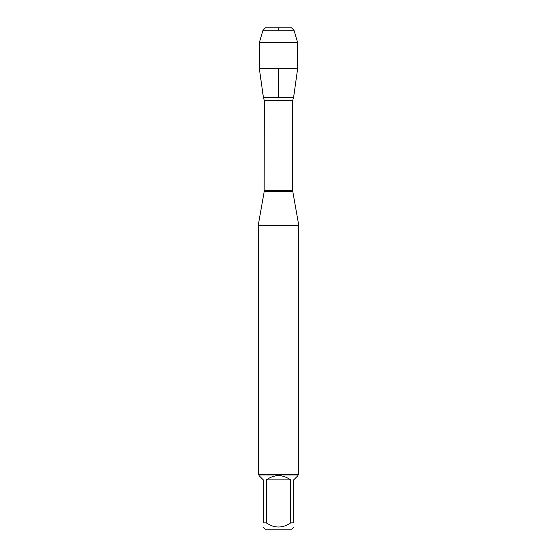 <?xml version="1.0" encoding="UTF-8"?>
<svg xmlns="http://www.w3.org/2000/svg" width="557" height="557" viewBox="0 0 557 557"><rect width="100%" height="100%" fill="white"/><g stroke="black" fill="none" stroke-linecap="round" stroke-linejoin="round"><path stroke-width="0.84" d="M263.461 97.44L293.616 97.322L263.384 97.322L264.262 100.344L264.157 191.789L292.843 191.789L298.768 225.39L258.232 225.39L258.232 474.16L298.768 474.16L298.768 225.39M293.678 527.173L291.701 529.15L265.299 529.15L263.322 527.173M290.677 479.897C282.559 474.244 274.441 474.244 266.323 479.897L290.677 479.897L290.677 522.891C282.552 528.391 274.434 528.391 266.323 522.891L263.322 522.891C263.322 528.391 263.322 528.391 263.322 522.891L263.322 479.897L259.04 475.615L259.04 474.968L297.96 474.968L297.96 475.615L293.678 479.897L293.678 522.891C293.678 528.391 293.678 528.391 293.678 522.891L290.677 522.891M266.323 479.897L266.323 522.891M297.96 474.968L298.768 474.16M297.633 68.734L293.616 97.322L263.384 97.322L259.367 68.734L297.633 68.734L297.633 42.555L259.367 42.555L259.367 68.734M263.015 30.252L265.417 27.85L291.583 27.85L293.985 30.252L263.015 30.252L259.367 42.555M293.985 30.252L297.633 42.555M278.5 97.322L278.5 68.734M278.5 30.252L278.5 27.85L265.417 27.85L263.015 30.252L259.367 42.555L259.367 68.734L263.384 97.322M264.262 190.591L292.738 190.591L292.738 100.344L264.262 100.344M264.157 191.789L258.232 225.39M292.738 100.344L293.539 97.44M292.843 191.789L292.738 190.591M259.04 474.968L258.232 474.16"/></g></svg>
